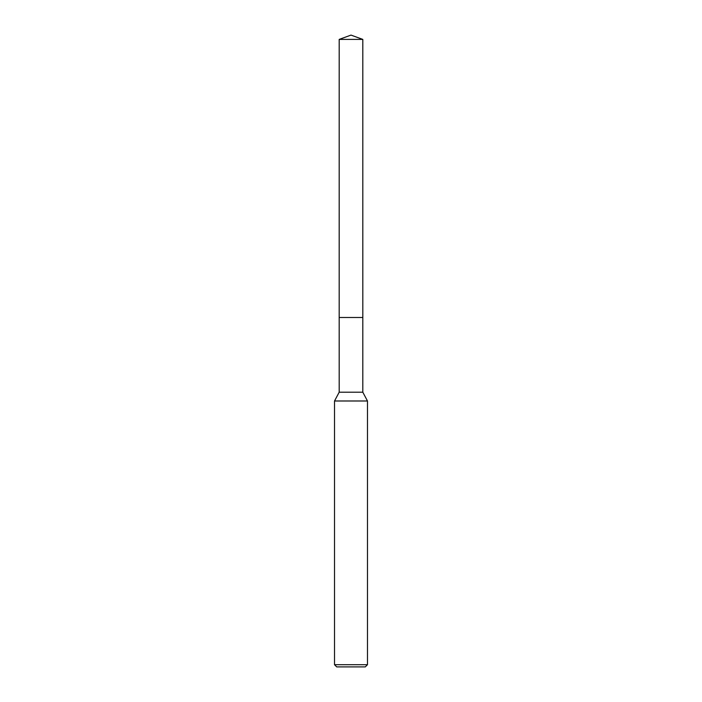 <?xml version="1.0" encoding="UTF-8"?>
<svg xmlns="http://www.w3.org/2000/svg" width="702" height="702" viewBox="0 0 702 702"><rect width="100%" height="100%" fill="white"/><g stroke="black" fill="none" stroke-linecap="round" stroke-linejoin="round"><path stroke-width="1.05" d="M339.189 39.4L362.811 39.4L351 35.1L339.189 39.4L339.18 317.488L362.811 317.488L362.811 392.207L367.479 400.991L367.479 664.706L334.521 664.706L336.714 666.9L365.286 666.9L367.479 664.706M362.811 39.4L362.82 317.488L339.18 317.488L339.189 392.207L362.811 392.207M339.189 392.207L334.521 400.991L367.479 400.991M334.521 400.991L334.521 664.706"/></g></svg>
